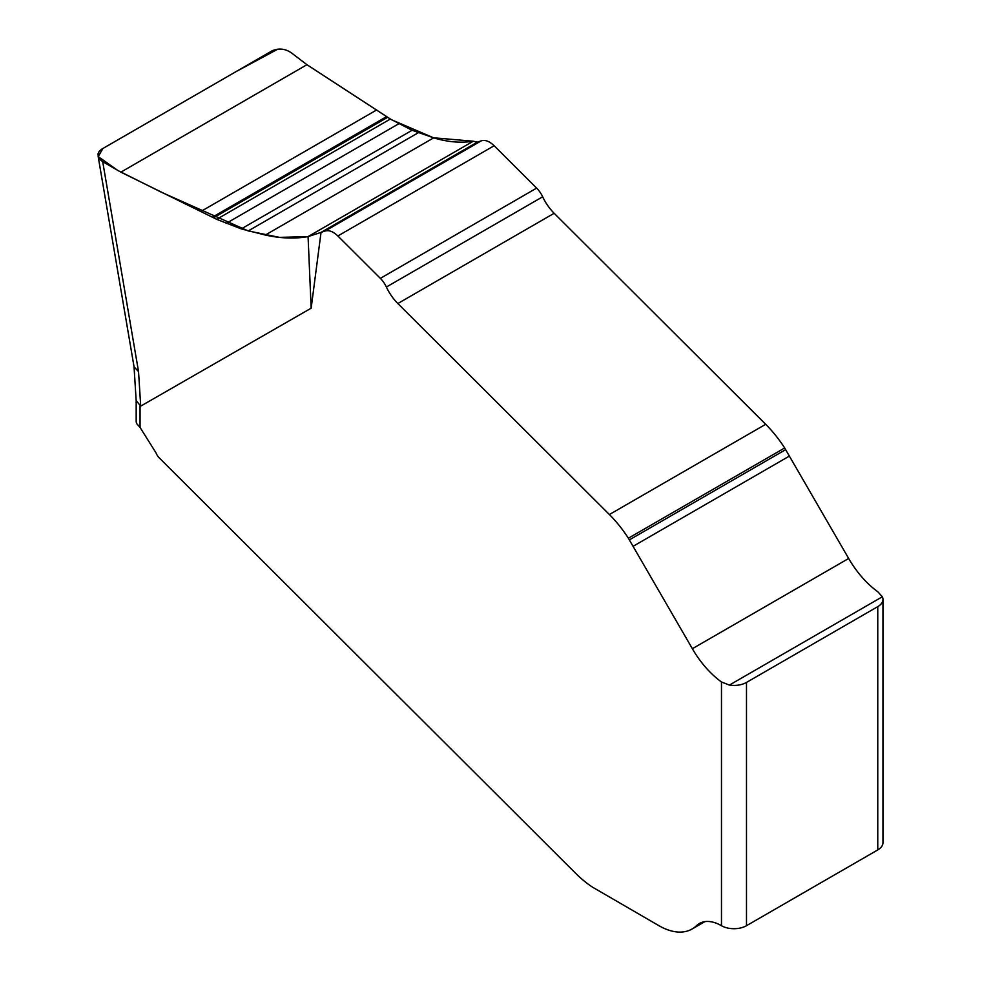 <?xml version="1.0" encoding="UTF-8"?>
<svg xmlns="http://www.w3.org/2000/svg" width="981" height="981" viewBox="0 0 981 981"><rect width="100%" height="100%" fill="white"/><g stroke="black" fill="none" stroke-linecap="round" stroke-linejoin="round"><path stroke-width="1.47" d="M721.476 925.708L721.476 681.979L729.41 685.069A17.683 10.215 0 0 0 746.492 682.433L746.492 925.708A17.683 10.215 0 0 1 721.476 925.708A44.206 25.518 -120 0 0 699.379 923.526A44.206 25.518 -120 0 0 696.473 925.708A66.316 38.284 60 0 1 692.12 928.995A66.316 38.284 60 0 1 658.962 925.708L592.426 887.106A88.413 51.049 60 0 1 575.516 873.176L159.314 457.968A8.841 5.101 60 0 1 156.028 452.903L140.062 427.446L136.518 423.449L136.175 421.72M721.476 681.979A70.73 40.834 60 0 1 692.365 648.711L628.367 538.213A88.413 51.049 -120 0 0 609.385 514.535L397.857 303.521A35.328 20.405 60 0 1 386.379 287.028A18.565 10.717 -120 0 0 380.346 278.359L337.856 235.98C333.197 231.516 328.905 229.873 325.005 231.075L321.032 232.399L311.161 308.193L140.712 406.122L136.175 400.604M477.33 142.159L473.271 141.215C460.788 143.201 447.594 142.073 433.688 137.843L412.081 130.277L390.352 119.044L306.943 64.709L291.332 52.802C285.164 48.621 278.714 47.971 271.97 50.877L101.742 149.149L99.24 151.258L98.039 153.858L98.259 156.666L99.89 159.412L102.711 161.706L120.859 172.153L216.666 219.315L241.277 228.892L265.311 235.048C280.738 238.432 294.987 238.947 308.071 236.593L321.032 232.399L477.33 142.159L481.303 140.835C485.203 139.645 489.494 141.276 494.154 145.74L536.632 188.119A18.565 10.717 60 0 1 542.665 196.789A35.328 20.405 -120 0 0 554.155 213.282L765.683 424.307A88.413 51.049 60 0 1 784.665 447.974L848.663 558.471A70.73 40.834 -120 0 0 877.774 591.739L882.348 596.767A17.683 10.215 0 0 1 882.961 599.416L882.961 842.691A17.683 10.215 0 0 1 877.774 849.914L877.774 606.626A17.683 10.215 0 0 0 882.961 599.416M746.492 925.708L877.774 849.914M746.492 682.433L877.774 606.626M473.271 141.215L308.071 236.593L311.161 308.193M102.711 161.706L138.542 371.615L134.066 366.869L98.161 156.506M277.905 49.111L235.918 71.687L102.882 148.499L98.235 156.58L117.794 170.461L161.46 192.264L248.218 230.927L279.487 237.377L308.071 236.593L473.271 141.215L433.516 137.781L391.456 119.731L306.943 64.709L120.859 172.153M140.062 406.122L140.062 427.446M138.542 371.615L140.712 406.122M692.365 648.711L848.663 558.471M633.211 546.245L789.509 456.006M629.41 539.857L785.695 449.629M628.367 538.213L784.665 447.974M609.385 514.535L765.683 424.307M397.857 303.521L554.155 213.282M386.379 287.028L542.665 196.789M380.346 278.359L536.632 188.119M337.856 235.98L494.154 145.74M325.005 231.075L481.303 140.835M729.41 685.069L882.348 596.767M265.311 235.048L433.688 137.843M248.218 230.927L418.286 132.729M241.277 228.892L412.081 130.277M226.084 223.46L398.605 123.851M216.666 219.315L390.352 119.044M213.564 217.807L387.642 117.303M212.362 217.206L386.6 116.604M200.982 211.393L376.716 109.933M702.727 922.103L696.473 925.708M136.175 400.751L136.175 421.879M134.029 366.624L136.187 400.898M704.861 921.637L692.12 928.995"/></g></svg>
